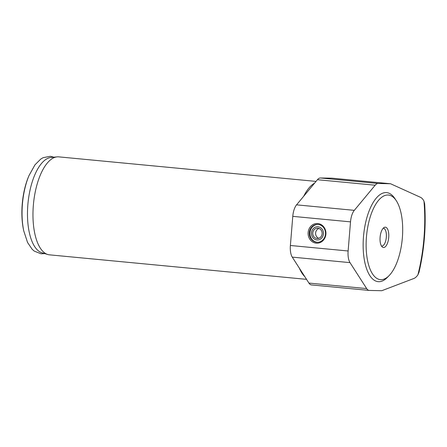 <?xml version="1.0" encoding="UTF-8"?>
<svg xmlns="http://www.w3.org/2000/svg" width="447" height="447" viewBox="0 0 447 447"><rect width="100%" height="100%" fill="white"/><g stroke="black" fill="none" stroke-linecap="round" stroke-linejoin="round"><path stroke-width="0.67" d="M316.029 181.398L58.803 156.869A49.204 20.746 95.4 0 0 58.16 156.83A49.204 20.746 95.4 0 0 57.093 156.875A49.204 20.746 95.4 0 0 33.475 203.882A49.204 20.746 95.4 0 0 47.784 254.511A49.204 20.746 95.4 0 0 49.461 254.835L306.536 279.347M314.543 183.186A49.204 20.746 95.4 0 0 303.709 196.239M299.389 268.222A49.204 20.746 95.4 0 0 304.781 276.62M318.979 228.467A5.163 4.682 -88.7 0 0 315.627 232.976A5.163 4.682 -88.7 0 0 318.761 238.307M312.794 232.915A5.163 4.682 -88.7 0 0 317.342 238.519A5.163 4.682 -88.7 0 0 322.136 233.457A5.163 4.682 -88.7 0 0 317.566 228.193A5.163 4.682 -88.7 0 0 312.794 232.915M311.475 232.786A6.621 6.001 -88.7 0 0 319.974 239.357A6.621 6.001 -88.7 0 0 320.912 227.931A6.621 6.001 -88.7 0 0 311.475 232.786M317.906 224.428A8.946 8.107 -88.7 0 0 309.944 232.596A8.946 8.107 -88.7 0 0 317.515 242.302M309.318 232.585A8.946 8.107 -88.7 0 0 317.202 242.302A8.946 8.107 -88.7 0 0 325.5 233.535A8.946 8.107 -88.7 0 0 317.593 224.411A8.946 8.107 -88.7 0 0 309.318 232.585M308.134 232.501A9.84 8.918 91.3 0 1 322.158 225.282A9.84 8.918 91.3 0 1 320.762 242.263A9.84 8.918 91.3 0 1 308.134 232.501M390.572 183.756L378.151 183.488A13.421 5.66 95.4 0 0 375.167 185.214L354.303 210.347A13.421 5.66 95.4 0 0 350.515 221.863L348.124 250.99A13.421 5.66 95.4 0 0 350.007 262.629L366.669 288.583A13.421 5.66 95.4 0 0 369.183 290.427A13.421 5.66 95.4 0 0 369.356 290.438L381.777 290.712L413.782 278.52A22.367 9.432 95.4 0 0 417.884 274.883L419.018 272.212C424.298 249.499 426.175 226.702 424.65 203.821L423.952 201.105A22.367 9.432 95.4 0 0 420.459 197.3L390.572 183.756L332.026 178.174L320.41 177.979A13.421 5.66 -84.6 0 0 317.431 179.711L296.562 204.843A13.421 5.66 -84.6 0 0 292.779 216.359L290.382 245.487A13.421 5.66 -84.6 0 0 292.265 257.126L308.933 283.08A13.421 5.66 -84.6 0 0 311.442 284.923A13.421 5.66 -84.6 0 0 311.62 284.935M396.282 200.686L394.885 198.563A44.734 18.863 95.4 0 0 386.057 192.59A44.734 18.863 95.4 0 0 363.154 246.75A44.734 18.863 95.4 0 0 387.37 277.403L389.136 275.587A42.493 17.919 95.4 0 0 402.25 239.044A42.493 17.919 95.4 0 0 396.282 200.686A42.493 17.919 95.4 0 0 387.895 195.009A42.493 17.919 95.4 0 0 366.132 246.465A42.493 17.919 95.4 0 0 389.136 275.587M385.247 227.177A10.208 4.302 95.4 0 0 383.509 227.931A10.208 4.302 95.4 0 0 380.129 236.938A10.208 4.302 95.4 0 0 381.749 246.414A10.208 4.302 95.4 0 0 388.421 239.754A10.208 4.302 95.4 0 0 385.247 227.177M381.492 246.04A8.946 3.772 95.4 0 0 381.699 246.073A8.946 3.772 95.4 0 0 386.303 237.525A8.946 3.772 95.4 0 0 383.397 228.261A8.946 3.772 95.4 0 0 383.28 228.255A8.946 3.772 95.4 0 0 383.185 228.255M28.547 176.666A44.929 18.947 95.4 0 0 23.49 229.68L23.719 230.781A46.745 19.713 95.4 0 1 28.977 175.626L28.547 176.666M57.093 156.875L51.031 157.467A48.036 20.255 95.4 0 0 27.977 203.357A48.036 20.255 95.4 0 0 41.94 252.778L47.784 254.511M366.669 288.583L308.933 283.08M350.007 262.629L292.265 257.126M348.124 250.99L290.382 245.487M378.151 183.488L320.41 177.979M375.167 185.214L317.431 179.711M354.303 210.347L296.562 204.843M350.515 221.863L292.779 216.359M417.884 274.883A98.407 41.498 95.4 0 0 423.952 201.105M369.183 290.427L311.442 284.923M53.914 157.182L50.355 156.288L43.136 157.668L40.755 159.076L34.972 164.837L28.977 175.626M44.722 253.6L41.057 253.807L34.223 251.091L32.156 249.258L27.569 242.509L23.719 230.781"/></g></svg>

